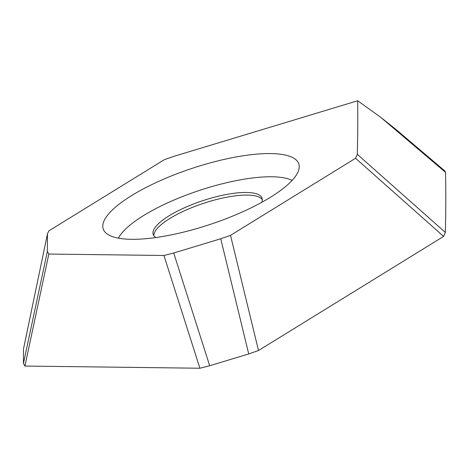 <?xml version="1.0" encoding="UTF-8"?>
<svg xmlns="http://www.w3.org/2000/svg" width="469" height="469" viewBox="0 0 469 469"><rect width="100%" height="100%" fill="white"/><g stroke="black" fill="none" stroke-linecap="round" stroke-linejoin="round"><path stroke-width="0.7" d="M24.91 366.055L48.835 254.051L47.369 251.419L23.45 363.422L23.509 348.866L47.521 233.609L48.923 230.824L164.314 159.695L174.093 156.271L357.665 100.765A13283.739 3795.007 161.6 0 1 357.278 154.295L445.333 232.425L443.61 236.405L258.501 350.519L248.722 353.943L209.684 365.744L173.712 252.996L163.939 255.488L199.911 368.235L24.91 366.055L23.45 363.422M47.369 251.419L47.439 234.348M163.939 255.488L48.835 254.051M199.911 368.235L209.684 365.744M258.501 350.519L230.519 235.356L355.555 158.276L357.278 154.295M230.519 235.356L220.747 238.774L173.712 252.996M200.89 227.365A103.063 29.441 -18.4 0 0 299.24 167.128A103.063 29.441 -18.4 0 0 201.137 165.51A103.063 29.441 -18.4 0 0 104.81 231.809A103.063 29.441 -18.4 0 0 200.89 227.365M118.481 238.176A95.096 27.167 -18.4 0 1 207.749 187.793A95.096 27.167 161.6 0 1 292.105 180.418M261.802 202.297A57.37 16.392 161.6 0 0 262.071 198.223A57.37 16.392 161.6 0 0 207.703 199.12A57.37 16.392 -18.4 0 0 153.193 234.441A57.37 16.392 -18.4 0 0 155.855 237.543M445.55 172.369L380.423 117.074L396.241 129.684L444.835 170.945L445.55 172.369A13342.458 3811.786 161.6 0 1 445.333 232.425M23.509 348.866L47.521 233.609M355.555 158.276L443.61 236.405M380.423 117.074L357.665 100.765M220.747 238.774L248.722 353.943M262.318 199.595A57.37 16.392 161.6 0 0 208.57 201.729A57.37 16.392 -18.4 0 0 153.82 235.684"/></g></svg>
